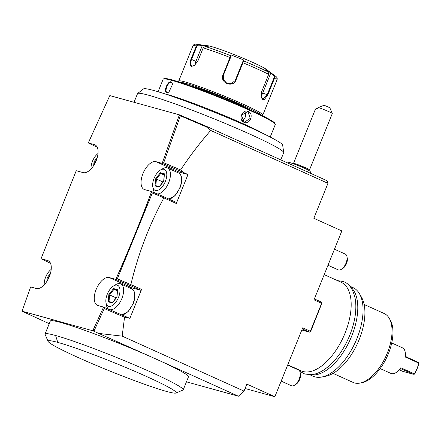 <?xml version="1.0" encoding="UTF-8"?>
<svg xmlns="http://www.w3.org/2000/svg" width="441" height="441" viewBox="0 0 441 441"><rect width="100%" height="100%" fill="white"/><g stroke="black" fill="none" stroke-linecap="round" stroke-linejoin="round"><path stroke-width="0.66" d="M83.101 172.613L76.26 170.722L75.835 171.714L41.035 258.702L47.589 260.515A15.115 7.651 114.3 0 1 48.152 260.719A15.115 7.651 114.3 0 1 49.149 277.102A15.115 7.651 114.3 0 1 36.289 288.486L30.644 286.926L22.05 311.197L92.792 330.756L103.569 307.085L97.924 305.525A15.115 7.651 114.3 0 1 97.362 305.321A15.115 7.651 114.3 0 1 96.364 288.938A15.115 7.651 114.3 0 1 109.225 277.554L115.779 279.368C128.662 250.367 140.596 221.095 151.588 191.548L144.742 189.652A15.115 7.651 114.3 0 1 144.174 189.448A15.115 7.651 114.3 0 1 143.176 173.065A15.115 7.651 114.3 0 1 156.042 161.687L162.167 163.379L179.382 114.836L109.803 95.598L88.277 142.95L94.402 144.642A15.115 7.651 114.3 0 1 94.969 144.846A15.115 7.651 114.3 0 1 95.967 161.23A15.115 7.651 114.3 0 1 83.101 172.613M88.277 142.95L97.246 147.272M104.291 307.526L103.128 308.072L104.655 307.575L103.569 307.085M48.086 341.373A69.11 4.664 22 0 1 57.799 342.403A69.11 4.664 -158 0 1 132.73 370.423A69.11 4.664 -158 0 1 175.942 393.03A69.11 4.664 -158 0 1 116.33 373.621A69.11 4.664 -158 0 1 49.668 342.933A69.11 4.664 22 0 1 48.086 341.373L45.098 334.383A74.507 5.033 22 0 1 45.07 334.002L50.313 321.02A74.507 5.033 22 0 1 60.814 322.509A74.507 5.033 22 0 1 156.059 359.068L93.641 331.141L93.244 329.774L94.054 330.932L104.241 308.573L103.789 307.934M104.655 307.575L129.88 318.363L141.583 289.395L140.651 290.244L132.146 287.896A15.115 7.651 -65.7 0 0 129.682 287.918M128.248 317.625L124.544 317.222L104.241 308.573M115.779 279.368L116.628 279.754L116.22 278.398C129.152 250.201 140.822 221.586 151.23 192.546L152.454 191.934L163.854 196.791L176.163 202.342L176.29 203.488L187.998 174.52L183.456 172.475L180.612 169.939C189.856 156.015 199.883 142.851 210.699 130.437L327.966 183.324L313.838 218.289L341.858 230.924L314.009 299.847L321.649 303.292L322.013 302.912L321.522 302.146L314.378 298.926M99.346 333.49L122.179 336.141L244.022 391.095L246.844 384.105L274.859 396.74L302.708 327.817L310.348 331.263L321.649 303.292M122.179 336.141L124.544 317.222M140.651 290.244L130.045 285.465L130.69 284.539L141.583 289.395M130.867 284.561C138.154 254.11 149.152 225.219 163.87 197.888L163.854 196.791M176.29 203.488L163.87 197.888M274.859 396.74L245.069 388.499M301.82 330.011L309.417 332.112L302.272 328.892M310.348 331.263L310.304 331.88L310.668 331.5L322.013 302.912M309.417 332.112L310.304 331.88M327.465 183.103L327.839 182.183L326.858 180.65L206.559 126.396L206.377 126.898L210.699 130.437M327.117 182.943L327.839 182.183M180.612 169.939L163.705 162.735L180.341 115.812L206.377 126.898M180.341 115.812L179.035 115.851M179.029 115.851L180.231 115.217L180.176 115.586M180.485 115.288L206.559 126.396M163.705 162.735L162.933 162.911L162.536 162.371L162.977 163.65L162.933 162.911M180.231 115.217L179.382 114.836M134.025 102.295L137.52 93.652A78.823 5.325 22 0 1 137.653 93.481A78.823 5.325 22 0 1 148.628 95.228A78.823 5.325 -158 0 1 213.207 118.491A78.823 5.325 22 0 1 283.712 152.492A78.823 5.325 22 0 1 283.69 152.707L280.796 159.874M22.05 311.197L49.238 323.688M45.07 334.002A74.507 5.033 22 0 1 55.572 335.496A74.507 5.033 22 0 1 134.125 364.751A74.507 5.033 22 0 1 183.23 389.827L188.478 376.84A74.507 5.033 22 0 0 156.059 359.068L238.41 396.205L186.455 381.845M244.022 391.095L238.41 396.205M93.641 331.141L92.792 330.756M22.348 311.429L22.254 311.081M41.856 259.071L41.035 258.702M41.862 259.082L50.489 263.277M51.195 269.396A11.444 5.794 -65.7 0 0 45.644 277.152A11.444 5.794 114.3 0 0 44.243 284.814M50.439 273.431L47.209 277.587L47.97 277.874L47.793 279.875M48.659 278.188L47.97 277.874L49.75 275.581M94.054 330.932L94.192 331.296M183.23 389.827A74.507 5.033 22 0 1 182.943 390.076L175.942 393.03M292.978 163.6A12.96 12.96 0 0 1 293.541 163.385A8.638 0.584 22 0 1 301.798 166.136L301.495 166.907M310.668 173.346A12.96 12.96 0 0 0 309.516 169.835A8.638 0.584 -158 0 0 301.798 166.136M289.219 163.677L288.761 162.602A10.799 0.728 -158 0 1 288.756 162.547A10.799 0.728 -158 0 1 300.646 166.571A10.799 0.728 22 0 1 308.777 170.634A10.799 0.728 22 0 1 308.739 170.673L306.666 171.543M288.756 162.547L288.761 162.525A10.799 0.728 22 0 1 288.761 162.525A10.799 0.728 22 0 1 299.048 165.893A10.799 0.728 22 0 1 308.788 170.617A10.799 0.728 22 0 1 308.783 170.623L308.777 170.634M309.532 169.868L332.282 113.558A8.638 0.584 -158 0 0 332.277 113.513A8.638 0.584 -158 0 0 324.554 109.809A8.638 0.584 -158 0 0 318.452 107.554L324.008 105.294A4.322 0.292 22 0 1 329.89 107.924L332.277 113.513M318.077 108.232C314.383 109.622 314.51 109.396 318.452 107.554M283.712 152.492L282.664 145.111A75.086 5.071 -158 0 0 209.844 110.448A75.086 5.071 -158 0 0 153.992 90.559A75.086 5.071 -158 0 0 143.534 88.895L137.653 93.481M196.78 105.344A59.822 4.041 22 0 1 232.936 119.952M163.732 93.514A60.467 4.085 22 0 1 166.13 94.148A60.467 4.085 22 0 1 217.628 112.786A60.467 4.085 22 0 1 264.931 134.4M158.087 91.75L163.176 79.154A60.467 4.085 22 0 1 163.407 78.945A60.467 4.085 22 0 1 171.698 80.361A60.467 4.085 22 0 1 233.625 103.332A60.467 4.085 22 0 1 275.283 124.147A60.467 4.085 22 0 1 275.305 124.456L270.217 137.052M171.091 81.861L172.618 84.099L168.903 92.136L166.737 92.649C163.12 92.042 167.734 80.626 171.091 81.861L172.646 84.297M244.033 122.317C237.787 119.891 242.412 108.486 248.393 111.529C254.33 113.872 249.705 125.277 244.033 122.317L241.492 115.244L247.434 111.661L248.018 111.871L250.229 118.403L244.557 122.069L243.983 121.859M163.407 78.945L164.25 78.592A59.822 4.041 22 0 1 172.448 79.992A59.822 4.041 22 0 1 233.713 102.714A59.822 4.041 22 0 1 274.925 123.309L275.283 124.147M250.582 110.096A35.633 2.403 -158 0 0 222.711 97.356A35.633 2.403 -158 0 0 192.353 86.37A35.633 2.403 -158 0 0 190.936 85.995M179.779 82.208A44.271 2.988 22 0 1 185.562 83.31A44.271 2.988 22 0 1 229.772 99.644A44.271 2.988 22 0 1 261.243 115.118M179.052 81.971L178.743 81.249A45.351 3.065 22 0 1 178.726 81.017A45.351 3.065 22 0 1 185.115 81.927A45.351 3.065 22 0 1 232.936 99.732A45.351 3.065 22 0 1 262.825 114.996A45.351 3.065 22 0 1 262.649 115.151L261.926 115.454M271.072 72.941L270.708 73.245L273.745 75.516L274.186 75.273L274.749 77.688L267.786 94.92L264.176 99.837L261.155 97.489L261.717 91.585L268.679 74.353L268.161 71.96L265.041 69.623L271.072 72.941L274.186 75.273A43.753 2.955 -158 0 1 275.311 76.034L266.188 69.281A32.391 2.188 22 0 0 241.872 57.716A32.391 2.188 22 0 0 211.448 46.564A32.391 2.188 22 0 0 208.064 45.798L196.813 44.315A43.753 2.955 -158 0 1 198.406 44.607L202.237 45.081L209.056 46.967L205.225 46.492L203.202 47.854L197.855 61.09L194.283 65.615L191.416 66.343C189.624 65.433 189.481 63.046 190.986 59.193L196.333 45.958L198.406 44.607L198.56 45.092L202.292 45.555L195.903 61.365A6.477 3.28 114.3 0 0 195.087 65.009M194.442 65.511L191.912 66.095C190.264 65.257 190.148 63.03 191.57 59.414L196.918 46.178L198.56 45.092M268.679 74.353A45.351 3.065 -158 0 0 242.947 62.749L235.99 79.981C233.168 88.338 219.293 82.781 223.052 74.744L230.786 55.698L231.045 56.261L231.067 54.899L243.917 60.097L242.947 62.749L242.473 62.589L235.169 80.532L231.486 83.536L226.729 83.184L223.471 79.694L223.499 74.959L231.045 56.261M268.161 71.96A43.753 2.955 -158 0 0 243.63 60.897L243.052 61.123L242.473 62.589M191.416 66.343L191.675 66.012M202.237 45.081L202.292 45.555M273.745 75.516L274.181 77.445L267.218 94.677L262.643 99.379L261.111 97.296M270.708 73.245L262.704 93.051A6.477 3.186 -70.2 0 1 260.945 96.044M205.225 46.492A43.753 2.955 -158 0 1 230.786 55.698L231.067 54.899M243.917 60.097L243.333 60.34L243.052 61.123M243.333 60.34L235.329 80.146A6.477 6.466 -150.9 0 1 235.075 80.697M169.074 92.026L167.034 92.329M166.737 92.649L167.238 92.401C163.925 91.877 168.214 81.265 171.273 82.412M244.606 111.849A5.397 4.642 -74.5 0 1 242.252 120.443M183.456 172.475L162.977 163.65M163.209 163.848L162.167 163.379M187.998 174.52L178.963 172.023A15.115 7.651 -65.7 0 0 176.494 172.045M152.454 191.934L151.588 191.548M151.23 192.546L152.437 191.929M116.628 279.754L116.22 278.398M130.69 284.539L117.328 278.85L152.354 192.943L151.947 192.386M117.328 278.85L116.644 278.993M152.354 192.943L163.765 197.8M168.622 198.941A14.035 7.106 114.3 0 0 179.796 187.728A14.035 7.106 -65.7 0 0 178.66 173.021L167.536 168.004A14.035 7.106 -65.7 0 1 168.671 182.712A14.035 7.106 114.3 0 1 157.051 193.891M155.193 193.103A14.035 7.106 114.3 0 1 153.292 189.448L152.818 186.934A11.444 5.794 114.3 0 1 154.096 178.324A11.444 5.794 -65.7 0 1 160.441 170.033L162.641 168.727A14.035 7.106 -65.7 0 1 167.536 168.004M152.818 186.934A11.444 5.794 114.3 0 0 158.209 190.148A11.444 5.794 114.3 0 0 165.358 181.438A11.444 5.794 -65.7 0 0 166.213 171.406A11.444 5.794 -65.7 0 0 160.441 170.033M163.798 181.008L164.438 173.82L160.37 172.696L155.662 178.759L156.423 179.046L155.833 185.661L159.311 186.626L155.767 185.644L155.017 185.942L159.085 187.067L163.92 181.119M160.37 172.696L160.761 173.456L156.423 179.046L162.927 181.979M164.438 173.82L164.51 174.498L164.438 173.82M164.228 175.022L160.761 173.456L164.278 174.432M130.045 285.465L116.65 279.759M121.859 298.579A14.035 7.106 114.3 0 1 109.181 309.466A14.035 7.106 114.3 0 1 106.479 305.321L106.005 302.807A11.444 5.794 114.3 0 1 107.279 294.197A11.444 5.794 -65.7 0 1 113.624 285.906L115.823 284.594A14.035 7.106 -65.7 0 1 120.724 283.877A14.035 7.106 -65.7 0 1 121.859 298.579M106.005 302.807A11.444 5.794 114.3 0 0 111.391 306.021A11.444 5.794 114.3 0 0 118.546 297.311A11.444 5.794 -65.7 0 0 119.401 287.278A11.444 5.794 -65.7 0 0 113.624 285.906M116.981 296.876L117.626 289.693L113.558 288.568L108.844 294.627L109.605 294.913L109.015 301.534L112.499 302.498L108.955 301.517L108.205 301.815L112.273 302.939L117.102 296.986M113.558 288.568L113.949 289.329L109.605 294.913L116.11 297.851M117.626 289.693L117.697 290.365L117.626 289.693M117.411 290.895L113.949 289.329L117.466 290.305M324.201 274.627L341.119 282.257A48.593 24.591 114.3 0 1 344.327 334.917A48.593 24.591 114.3 0 1 302.984 371.504A48.593 24.591 114.3 0 1 301.164 370.848L287.764 364.801M350.319 286.804A48.593 24.591 114.3 0 1 350.182 339.647A48.593 24.591 114.3 0 1 310.662 374.734M349.796 286.17L353.009 287.62A48.593 24.591 114.3 0 1 359.421 293.662A48.593 24.591 114.3 0 1 355.446 342.023A48.593 24.591 114.3 0 1 321.825 377.011A48.593 24.591 114.3 0 1 314.868 376.862A48.593 24.591 114.3 0 1 313.055 376.206L309.841 374.756M359.421 293.662L361.46 297.157A46.096 23.329 114.3 0 1 357.69 343.037A46.096 23.329 114.3 0 1 325.8 376.228L321.825 377.011M333.065 373.389L353.147 382.446A37.794 19.123 -65.7 0 0 359.972 383.075A37.794 19.123 -65.7 0 0 387.286 353.136A37.794 19.123 -65.7 0 0 389.21 318.242A37.794 19.123 -65.7 0 0 384.227 313.545L364.139 304.483M359.972 383.075L361.962 382.683A36.548 18.494 -65.7 0 0 388.367 353.732A36.548 18.494 -65.7 0 0 390.235 319.99L389.21 318.242M405.163 356.973L418.752 363.097L417.197 368.665L414.369 374.161L414.915 373.736L418.95 363.748L418.884 362.976L418.118 362.259L406.74 357.127L405.67 356.383L405.555 354.785A12.96 6.56 114.3 0 0 405.373 353.032L405.174 351.979A14.035 7.106 114.3 0 1 405.163 356.973L405.67 356.383M391.724 342.982L402.473 347.833A14.035 7.106 114.3 0 1 405.174 351.979M395.831 372.706L396.746 372.16A12.96 6.56 114.3 0 0 399.419 369.966L400.599 368.935L400.808 367.761A14.035 7.106 114.3 0 1 395.831 372.706A14.035 7.106 114.3 0 1 390.93 373.428L380.181 368.577M400.808 367.761L414.391 373.885M400.599 368.935L401.894 369.111L413.272 374.244L402.457 371.256L399.474 369.911M413.272 374.244L414.369 374.161M346.962 256.651L347.282 258.327A6.913 3.495 -65.7 0 1 346.51 263.525A6.913 3.495 114.3 0 1 342.679 268.53L341.213 269.407A8.638 4.371 114.3 0 0 346.003 263.15A8.638 4.371 -65.7 0 0 346.962 256.651A8.638 4.371 -65.7 0 0 345.303 254.099L334.465 249.215M341.213 269.407A8.638 4.371 114.3 0 1 338.197 269.848L327.988 265.245M300.15 372.524L300.464 374.2A6.913 3.495 -65.7 0 1 299.693 379.398A6.913 3.495 114.3 0 1 295.861 384.403L294.395 385.28A8.638 4.371 114.3 0 0 299.185 379.023A8.638 4.371 -65.7 0 0 300.15 372.524A8.638 4.371 -65.7 0 0 298.485 369.971L287.653 365.082M294.395 385.28A8.638 4.371 114.3 0 1 291.385 385.721L281.176 381.118M91.055 168.942A11.444 5.794 114.3 0 1 92.461 161.285A11.444 5.794 -65.7 0 1 98.012 153.529M97.252 157.564L94.027 161.715L94.787 162.001L94.606 164.002M95.477 162.316L94.787 162.001L96.568 159.708M95.493 145.139L94.402 144.642M48.681 261.006L47.589 260.515M47.209 277.587L46.867 281.419M55.572 335.496L57.799 342.403M196.918 46.178L196.333 45.958A45.351 3.065 -158 0 0 192.954 45.809L178.726 81.017M190.986 59.193L195.903 61.365M230.461 57.727L230.015 57.512A45.351 3.065 -158 0 0 203.202 47.854M262.825 114.996L277.053 79.788A45.351 3.065 -158 0 0 274.749 77.688L274.181 77.445M235.99 79.981L235.329 80.146M223.052 74.744L223.499 74.959M267.786 94.92L262.704 93.051M248.393 111.529L248.018 111.871M178.963 172.023L156.042 161.687M155.662 178.759L155.017 185.942M132.146 287.896L109.225 277.554M121.628 314.808A14.035 7.106 114.3 0 0 132.978 303.595A14.035 7.106 -65.7 0 0 131.842 288.894C135.448 291.314 135.905 296.258 133.215 303.728L127.945 311.859L121.699 314.835M108.844 294.627L108.205 301.815M94.027 161.715L93.679 165.546M46.487 337.635L46.696 338.153M293.513 163.396L315.453 109.081M196.813 44.315C194.983 43.868 193.698 44.365 192.954 45.809M275.311 76.034C276.937 76.982 277.516 78.233 277.053 79.788M178.66 173.021C182.265 175.441 182.723 180.386 180.033 187.855L174.857 195.892L168.694 198.974M164.306 174.134L163.694 180.992L159.184 186.791M110.581 310.1L109.181 309.466M131.842 288.894L120.724 283.877M117.493 290.007L116.876 296.865M116.882 296.859L112.372 302.664M337.541 280.641L342.607 281.386C349.024 283.028 353.291 289.147 355.418 299.753C356.89 311.5 354.542 324.433 348.373 338.539C341.858 352.75 333.633 363.241 323.705 370.005C319.505 372.75 315.354 374.315 311.252 374.696L304.775 374.018L299.781 371.344M297.587 369.233L298.105 369.801"/></g></svg>

